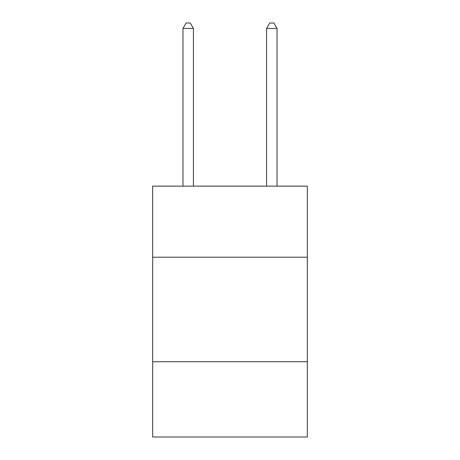 <?xml version="1.0" encoding="UTF-8"?>
<svg xmlns="http://www.w3.org/2000/svg" width="460" height="460" viewBox="0 0 460 460"><rect width="100%" height="100%" fill="white"/><g stroke="black" fill="none" stroke-linecap="round" stroke-linejoin="round"><path stroke-width="0.69" d="M307.349 257.22L307.349 186.139L152.651 186.139L152.651 257.22L307.349 257.22L307.349 437L152.651 437L152.651 257.22M307.349 361.744L152.651 361.744M193.418 186.139L193.418 28.434L182.965 28.434L182.965 186.139M182.965 28.434L186.099 23L190.279 23L193.418 28.434M277.035 186.139L277.035 28.434L266.582 28.434L266.582 186.139M266.582 28.434L269.721 23L273.901 23L277.035 28.434"/></g></svg>
